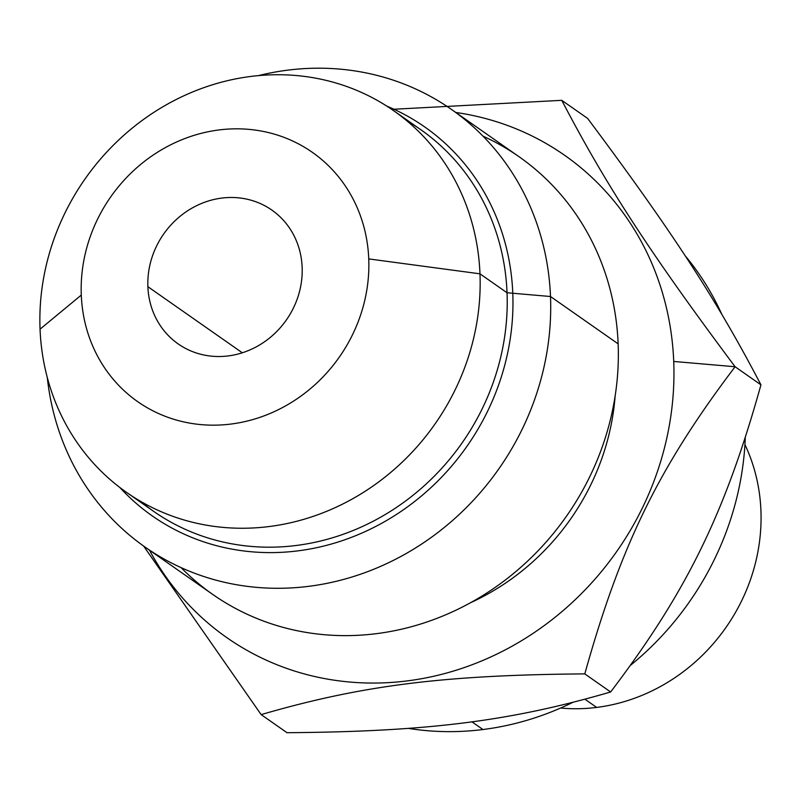 <?xml version="1.0" encoding="UTF-8"?>
<svg xmlns="http://www.w3.org/2000/svg" width="801" height="801" viewBox="0 0 801 801"><rect width="100%" height="100%" fill="white"/><g stroke="black" fill="none" stroke-linecap="round" stroke-linejoin="round"><path stroke-width="1.2" d="M673.721 361.451A294.438 270.017 125 0 1 468.024 666.242A294.438 270.017 125 0 1 149.477 550.177A294.438 270.017 -55 0 0 468.024 666.242A294.438 270.017 -55 0 0 673.721 361.451L735.098 366.748C658.873 467.293 620.775 545.111 584.8 673.891L610.642 691.984C686.908 591.388 724.985 513.561 760.95 384.84L735.098 366.748C658.873 467.293 620.775 545.111 584.8 673.891C443.874 675.003 361.862 685.316 261.146 714.612L143.649 546.092L261.146 714.612L286.998 732.705C427.994 731.593 509.987 721.27 610.642 691.984C686.908 591.388 724.985 513.561 760.95 384.84C716.364 299.454 672.439 231.94 587.614 118.408L561.761 100.325C606.317 185.672 650.232 253.176 735.098 366.748L673.721 361.451A294.438 270.017 -55 0 0 455.789 112.46A294.438 270.017 125 0 1 673.721 361.451M470.467 602.742A232.931 213.617 -55 0 0 615.138 396.024A232.931 213.617 125 0 1 470.467 602.742M181.106 567.639A267.123 244.976 -55 0 0 463.128 606.647A267.123 244.976 -55 0 0 618.142 343.849A267.123 244.976 -55 0 0 483.033 136.18M451.404 109.387L519.048 156.726A267.123 244.976 125 0 1 618.142 343.849L550.497 296.51A267.123 244.976 -55 0 0 451.404 109.387A267.123 244.976 -55 0 0 258.493 75.604A267.123 244.976 125 0 1 550.497 296.51L618.142 343.849A267.123 244.976 125 0 1 482.482 595.734A267.123 244.976 125 0 1 212.736 594.442L145.091 547.103A267.123 244.976 -55 0 0 414.838 548.395A267.123 244.976 -55 0 0 550.497 296.51A267.123 244.976 125 0 1 317.176 585.12A267.123 244.976 125 0 1 47.279 377.431A267.123 244.976 -55 0 0 145.091 547.103M140.395 501.236A232.931 213.617 -55 0 0 381.116 516.925A232.931 213.617 -55 0 0 507.043 292.755L550.497 296.51L507.043 292.755A232.931 213.617 -55 0 0 406.698 120.681M393.571 110.648L420.625 129.582A232.931 213.617 125 0 1 507.043 292.755L479.979 273.822A232.931 213.617 -55 0 0 393.571 110.648A232.931 213.617 -55 0 0 158.348 109.517A232.931 213.617 -55 0 0 40.05 329.161A232.931 213.617 -55 0 0 126.468 492.335A232.931 213.617 -55 0 0 361.682 493.466A232.931 213.617 -55 0 0 479.979 273.822L507.043 292.755A232.931 213.617 125 0 1 388.745 512.4A232.931 213.617 125 0 1 153.522 511.268L126.468 492.335M40.05 329.161L81.291 295.078A152.2 139.574 -55 0 0 230.918 424.059A152.2 139.574 -55 0 0 368.75 258.913L479.979 273.822A232.931 213.617 125 0 1 269.056 526.557A232.931 213.617 125 0 1 40.05 329.161A232.931 213.617 125 0 1 250.973 76.425A232.931 213.617 125 0 1 479.979 273.822L368.75 258.913A152.2 139.574 -55 0 0 219.114 129.932A152.2 139.574 -55 0 0 81.291 295.078L40.05 329.161M368.75 258.913A152.2 139.574 125 0 1 230.918 424.059A152.2 139.574 125 0 1 81.291 295.078A152.2 139.574 125 0 1 219.114 129.932A152.2 139.574 125 0 1 368.75 258.913M147.885 286.698A81.682 74.904 -55 0 0 228.185 355.924A81.682 74.904 -55 0 0 302.147 267.294A81.682 74.904 -55 0 0 221.847 198.077A81.682 74.904 -55 0 0 147.885 286.698A81.682 74.904 -55 0 0 178.182 343.919A81.682 74.904 -55 0 0 260.665 344.32A81.682 74.904 -55 0 0 302.147 267.294A81.682 74.904 -55 0 0 271.849 210.072A81.682 74.904 -55 0 0 189.366 209.682A81.682 74.904 -55 0 0 147.885 286.698L242.323 352.79L147.885 286.698M560.59 708.044A181.406 166.358 -55 0 0 596.655 707.423A181.406 166.358 -55 0 0 744.94 444.615A181.406 166.358 125 0 1 596.655 707.423L584.98 699.253L596.655 707.423A181.406 166.358 125 0 1 560.59 708.044M482.943 729.531A289.682 265.662 -55 0 0 572.635 702.467A289.682 265.662 125 0 1 482.943 729.531L471.889 721.791L482.943 729.531A289.682 265.662 125 0 1 408.3 728.369A289.682 265.662 -55 0 0 482.943 729.531M630.537 665.281A289.682 265.662 -55 0 0 745.28 437.646A289.682 265.662 125 0 1 630.537 665.281M721.721 314.162A289.682 265.662 -55 0 0 684.975 255.549A289.682 265.662 125 0 1 721.721 314.162M391.699 109.357L561.761 100.325L587.614 118.408C672.439 231.94 716.364 299.454 760.95 384.84L735.098 366.748C650.232 253.176 606.317 185.672 561.761 100.325L391.699 109.357M286.998 732.705L261.146 714.612C361.862 685.316 443.874 675.003 584.8 673.891L610.642 691.984C509.987 721.27 427.994 731.593 286.998 732.705M119.84 487.489A237.446 217.752 -55 0 0 152.41 516.004A237.446 217.752 -55 0 0 392.18 517.146A237.446 217.752 -55 0 0 512.78 293.246A237.446 217.752 -55 0 0 424.69 126.918A237.446 217.752 -55 0 0 386.743 106.082"/></g></svg>
